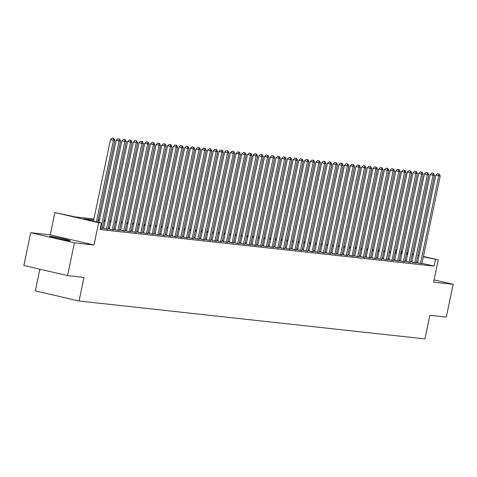 <?xml version="1.0" encoding="UTF-8"?>
<svg xmlns="http://www.w3.org/2000/svg" width="477" height="477" viewBox="0 0 477 477"><rect width="100%" height="100%" fill="white"/><g stroke="black" fill="none" stroke-linecap="round" stroke-linejoin="round"><path stroke-width="0.72" d="M50.765 236.449A10.458 0.477 11.8 0 0 49.745 236.443A10.458 0.477 11.8 0 0 57.651 238.572A10.458 0.477 11.8 0 0 69.207 240.718A10.458 0.477 11.8 0 0 70.22 240.718A10.458 0.477 11.8 0 0 62.314 238.589A10.458 0.477 11.8 0 0 50.765 236.449M39.859 269.189L35.328 290.881L79.063 301.011L424.959 338.897L429.89 315.291L446.305 317.092L453.15 284.31L434.076 279.898M79.063 301.011L83.994 277.405L67.585 275.611L23.85 265.486L30.695 232.704L74.43 242.829L93.981 244.975L98.638 222.681L54.903 212.557L75.485 216.975L93.897 218.991M93.981 244.975L50.246 234.845L30.695 232.704M50.246 234.845L54.903 212.557M67.585 275.611L74.43 242.829M417.512 262.91L421.918 263.632M411.806 262.284L416.212 263.006M406.1 261.658L410.506 262.386M400.394 261.032L404.8 261.76M394.682 260.406L399.088 261.134M388.976 259.786L393.382 260.508M383.269 259.16L387.676 259.882M377.557 258.534L381.964 259.255M371.851 257.908L376.258 258.629M366.145 257.282L370.551 258.009M360.433 256.656L364.839 257.383M354.727 256.03L359.133 256.757M349.021 255.41L353.427 256.131M343.315 254.784L347.721 255.505M337.603 254.158L342.009 254.879M331.897 253.531L336.303 254.253M326.19 252.905L330.597 253.633M320.478 252.279L324.885 253.007M314.772 251.653L319.179 252.381M309.066 251.033L313.472 251.755M303.354 250.407L307.76 251.129M297.648 249.781L302.054 250.503M291.942 249.155L296.348 249.882M286.236 248.529L290.642 249.256M280.524 247.903L284.93 248.63M274.818 247.283L279.224 248.004M269.111 246.657L273.518 247.378M263.399 246.031L267.806 246.752M257.693 245.405L262.1 246.126M251.987 244.779L256.393 245.506M246.275 244.152L250.681 244.88M240.569 243.526L244.975 244.254M234.863 242.906L239.269 243.628M229.157 242.28L233.563 243.002M223.445 241.654L227.851 242.376M217.739 241.028L222.145 241.75M212.032 240.402L216.439 241.129M206.32 239.776L210.727 240.503M200.614 239.15L205.021 239.877M194.908 238.53L199.314 239.251M189.196 237.904L193.602 238.625M183.49 237.278L187.896 237.999M177.784 236.652L182.19 237.373M172.078 236.026L176.484 236.753M166.366 235.399L170.772 236.127M160.66 234.773L165.066 235.501M154.953 234.153L159.36 234.875M149.241 233.527L153.648 234.249M143.535 232.901L147.942 233.623M137.829 232.275L142.235 233.003M132.123 231.649L136.523 232.377M126.411 231.023L130.817 231.75M120.705 230.403L125.111 231.124M114.999 229.777L119.405 230.498M109.287 229.151L113.693 229.872M103.581 228.525L107.987 229.246M100.337 228.531L102.281 228.626M93.689 219.98L83.761 218.889L101.494 222.997L100.122 229.55L434.034 266.124L421.984 263.334M417.637 262.326L416.415 262.046M411.961 261.545L410.709 261.408M406.255 260.919L405.003 260.782M400.543 260.293L399.291 260.156M394.837 259.667L393.585 259.53M389.131 259.041L387.879 258.904M383.425 258.421L382.172 258.284M377.712 257.795L376.46 257.658M372.006 257.169L370.754 257.031M366.3 256.543L365.048 256.405M360.588 255.916L359.336 255.779M354.882 255.29L353.63 255.153M349.176 254.664L347.924 254.527M343.464 254.044L342.212 253.907M337.758 253.418L336.506 253.281M332.052 252.792L330.799 252.655M326.346 252.166L325.093 252.029M320.633 251.54L319.381 251.403M314.927 250.914L313.675 250.777M309.221 250.294L307.969 250.151M303.509 249.668L302.257 249.531M297.803 249.042L296.551 248.905M292.097 248.416L290.845 248.278M286.385 247.79L285.133 247.652M280.679 247.164L279.427 247.026M274.973 246.537L273.72 246.4M269.267 245.917L268.014 245.78M263.554 245.291L262.302 245.154M257.848 244.665L256.596 244.528M252.142 244.039L250.89 243.902M246.43 243.413L245.178 243.276M240.724 242.787L239.472 242.65M235.018 242.161L233.766 242.024M229.312 241.541L228.054 241.404M223.6 240.915L222.348 240.778M217.894 240.289L216.641 240.152M212.187 239.663L210.935 239.526M206.475 239.037L205.223 238.899M200.769 238.411L199.517 238.273M195.063 237.784L193.811 237.647M189.351 237.164L188.099 237.027M183.645 236.538L182.393 236.401M177.939 235.912L176.687 235.775M172.233 235.286L170.975 235.149M166.521 234.66L165.269 234.523M160.815 234.034L159.562 233.897M155.108 233.408L153.856 233.271M149.396 232.788L148.144 232.651M143.69 232.162L142.438 232.025M137.984 231.536L136.732 231.399M132.272 230.91L131.02 230.773M126.566 230.284L125.314 230.147M120.86 229.658L119.608 229.52M115.154 229.038L113.902 228.9M109.442 228.411L108.19 228.274M103.736 227.785L102.483 227.648M423.421 256.447L438.256 259.882L433.599 282.169L453.15 284.31M438.256 259.882L423.355 256.781M434.034 266.124L435.406 259.571M101.494 222.997L98.638 222.681M395.576 250.002L396.798 250.282M401.145 251.29L402.367 251.57M406.714 252.577L407.936 252.864M412.283 253.865L413.505 254.152M417.852 255.159L419.074 255.439M407.865 253.192L406.648 252.911M402.296 251.904L401.074 251.623M396.727 250.616L395.505 250.33M98.351 219.48L99.604 219.617M104.058 220.106L105.31 220.243M109.764 220.732L111.022 220.869M115.476 221.358L116.728 221.495M121.182 221.978L122.434 222.115M126.888 222.604L128.14 222.741M132.6 223.23L133.852 223.367M138.306 223.856L139.558 223.993M144.012 224.482L145.264 224.619M149.724 225.108L150.976 225.245M155.43 225.728L156.683 225.865M161.137 226.354L162.389 226.492M166.843 226.98L168.095 227.118M172.555 227.607L173.807 227.744M178.261 228.233L179.513 228.37M183.967 228.859L185.219 228.996M189.679 229.485L190.931 229.622M195.385 230.105L196.637 230.242M201.091 230.731L202.343 230.868M206.803 231.357L208.055 231.494M212.509 231.983L213.762 232.12M218.216 232.609L219.468 232.746M223.922 233.235L225.174 233.372M229.634 233.861L230.886 233.998M235.34 234.481L236.592 234.618M241.046 235.107L242.298 235.244M246.758 235.733L248.01 235.871M252.464 236.359L253.716 236.497M258.17 236.986L259.422 237.123M263.882 237.612L265.134 237.749M269.588 238.238L270.841 238.375M275.295 238.858L276.547 238.995M281.001 239.484L282.253 239.621M286.713 240.11L287.965 240.247M292.419 240.736L293.671 240.873M298.125 241.362L299.377 241.499M303.837 241.988L305.089 242.125M309.543 242.614L310.795 242.751M315.249 243.234L316.501 243.371M320.961 243.86L322.213 243.997M326.667 244.486L327.92 244.623M332.374 245.112L333.626 245.25M338.08 245.738L339.332 245.876M343.792 246.365L345.044 246.502M349.498 246.985L350.75 247.122M355.204 247.611L356.456 247.748M360.916 248.237L362.168 248.374M366.622 248.863L367.874 249M372.328 249.489L373.58 249.626M378.04 250.115L379.293 250.252M383.746 250.741L384.999 250.878M389.453 251.361L390.705 251.498M395.159 251.987L396.411 252.124M400.871 252.613L402.123 252.75M406.577 253.239L407.829 253.376M413.332 254.986L412.08 254.849M407.62 254.36L406.368 254.223M401.914 253.74L400.662 253.603M396.208 253.114L394.956 252.977M390.502 252.488L389.25 252.351M384.79 251.862L383.538 251.725M379.084 251.236L377.832 251.099M373.378 250.61L372.126 250.473M367.666 249.99L366.414 249.853M361.96 249.364L360.707 249.227M356.253 248.738L355.001 248.6M350.541 248.112L349.289 247.974M344.835 247.485L343.583 247.348M339.129 246.859L337.877 246.722M333.423 246.233L332.171 246.096M327.711 245.613L326.459 245.476M322.005 244.987L320.753 244.85M316.299 244.361L315.047 244.224M310.587 243.735L309.334 243.598M304.881 243.109L303.628 242.972M299.174 242.483L297.922 242.346M293.462 241.857L292.21 241.72M287.756 241.237L286.504 241.1M282.05 240.611L280.798 240.474M276.344 239.985L275.092 239.848M270.632 239.359L269.38 239.221M264.926 238.733L263.674 238.595M259.22 238.106L257.968 237.969M253.508 237.48L252.255 237.343M247.802 236.86L246.549 236.723M242.095 236.234L240.843 236.097M236.389 235.608L235.131 235.471M230.677 234.982L229.425 234.845M224.971 234.356L223.719 234.219M219.265 233.73L218.013 233.593M213.553 233.11L212.301 232.973M207.847 232.484L206.595 232.347M202.141 231.858L200.889 231.721M196.429 231.232L195.176 231.095M190.722 230.606L189.47 230.469M185.016 229.98L183.764 229.842M179.31 229.354L178.052 229.216M173.598 228.733L172.346 228.596M167.892 228.107L166.64 227.97M162.186 227.481L160.934 227.344M156.474 226.855L155.222 226.718M150.768 226.229L149.516 226.092M145.062 225.603L143.81 225.466M139.35 224.977L138.097 224.84M133.643 224.357L132.391 224.22M127.937 223.731L126.685 223.594M122.231 223.105L120.979 222.968M116.519 222.479L115.267 222.342M110.813 221.853L109.561 221.716M105.107 221.227L103.855 221.089M99.395 220.601L98.143 220.463M419.003 255.773L417.786 255.487M96.402 221.817L113.443 140.244L114.874 140.399L97.797 222.139M93.45 221.131L110.491 139.558L113.443 140.244L113.341 138.378L113.914 138.443L112.161 138.103L113.341 138.378M112.161 138.103L110.491 139.558M114.874 140.399L113.914 138.443M100.826 228.584L119.155 140.87L120.58 141.025L102.257 228.739M99.019 222.425L116.197 140.184L119.155 140.87L119.047 139.004L119.62 139.069L117.867 138.729L119.047 139.004M117.867 138.729L116.197 140.184M120.58 141.025L119.62 139.069M106.538 229.21L124.861 141.49L126.286 141.651L107.963 229.365M103.557 228.638L121.903 140.81L124.861 141.49L124.759 139.63L125.332 139.689L123.579 139.356L124.759 139.63M123.579 139.356L121.903 140.81M126.286 141.651L125.332 139.689M112.244 229.836L130.567 142.116L131.998 142.271L113.669 229.992M109.263 229.264L127.615 141.43L130.567 142.116L130.465 140.256L131.038 140.316L129.285 139.982L130.465 140.256M129.285 139.982L127.615 141.43M131.998 142.271L131.038 140.316M117.95 230.457L136.279 142.742L137.704 142.897L119.381 230.618M114.975 229.89L133.321 142.057L136.279 142.742L136.172 140.882L136.744 140.942L134.991 140.608L136.172 140.882M134.991 140.608L133.321 142.057M137.704 142.897L136.744 140.942M123.656 231.083L141.985 143.368L143.41 143.523L125.087 231.238M120.681 230.516L139.028 142.683L141.985 143.368L141.884 141.508L142.45 141.568L140.697 141.234L141.884 141.508M140.697 141.234L139.028 142.683M143.41 143.523L142.45 141.568M129.368 231.709L147.691 143.994L149.116 144.149L130.793 231.864M126.387 231.142L144.74 143.309L147.691 143.994L147.59 142.128L148.162 142.194L146.409 141.854L147.59 142.128M146.409 141.854L144.74 143.309M149.116 144.149L148.162 142.194M135.074 232.335L153.397 144.62L154.828 144.775L136.5 232.49M132.093 231.768L150.446 143.935L153.397 144.62L153.296 142.754L153.868 142.82L152.115 142.48L153.296 142.754M152.115 142.48L150.446 143.935M154.828 144.775L153.868 142.82M140.781 232.961L159.109 145.241L160.534 145.402L142.212 233.116M137.805 232.394L156.152 144.561L159.109 145.241L159.008 143.38L159.574 143.446L157.821 143.106L159.008 143.38M157.821 143.106L156.152 144.561M160.534 145.402L159.574 143.446M146.493 233.587L164.815 145.867L166.24 146.028L147.918 233.742M143.511 233.014L161.858 145.187L164.815 145.867L164.714 144.006L165.286 144.066L163.533 143.732L164.714 144.006M163.533 143.732L161.858 145.187M166.24 146.028L165.286 144.066M152.199 234.213L170.522 146.493L171.953 146.648L153.624 234.368M149.218 233.641L167.57 145.807L170.522 146.493L170.42 144.632L170.993 144.692L169.24 144.358L170.42 144.632M169.24 144.358L167.57 145.807M171.953 146.648L170.993 144.692M157.905 234.833L176.234 147.119L177.659 147.274L159.336 234.994M154.93 234.267L173.276 146.433L176.234 147.119L176.126 145.258L176.699 145.318L174.946 144.984L176.126 145.258M174.946 144.984L173.276 146.433M177.659 147.274L176.699 145.318M163.617 235.459L181.94 147.745L183.365 147.9L165.042 235.614M160.636 234.893L178.982 147.059L181.94 147.745L181.838 145.879L182.411 145.944L180.658 145.61L181.838 145.879M180.658 145.61L178.982 147.059M183.365 147.9L182.411 145.944M169.323 236.085L187.646 148.371L189.077 148.526L170.748 236.24M166.342 235.519L184.694 147.685L187.646 148.371L187.544 146.505L188.117 146.57L186.364 146.23L187.544 146.505M186.364 146.23L184.694 147.685M189.077 148.526L188.117 146.57M175.029 236.711L193.358 148.997L194.783 149.152L176.46 236.866M172.054 236.145L190.401 148.311L193.358 148.997L193.251 147.131L193.823 147.196L192.07 146.856L193.251 147.131M192.07 146.856L190.401 148.311M194.783 149.152L193.823 147.196M180.735 237.337L199.064 149.617L200.489 149.778L182.166 237.492M177.76 236.771L196.107 148.937L199.064 149.617L198.963 147.757L199.529 147.822L197.776 147.482L198.963 147.757M197.776 147.482L196.107 148.937M200.489 149.778L199.529 147.822M186.447 237.963L204.77 150.243L206.195 150.404L187.872 238.118M183.466 237.391L201.819 149.563L204.77 150.243L204.669 148.383L205.241 148.442L203.488 148.108L204.669 148.383M203.488 148.108L201.819 149.563M206.195 150.404L205.241 148.442M192.153 238.583L210.476 150.869L211.907 151.024L193.579 238.744M189.172 238.017L207.525 150.183L210.476 150.869L210.375 149.009L210.947 149.068L209.194 148.735L210.375 149.009M209.194 148.735L207.525 150.183M211.907 151.024L210.947 149.068M197.86 239.21L216.188 151.495L217.613 151.65L199.291 239.371M194.884 238.643L213.231 150.81L216.188 151.495L216.087 149.635L216.653 149.695L214.9 149.361L216.087 149.635M214.9 149.361L213.231 150.81M217.613 151.65L216.653 149.695M203.572 239.836L221.894 152.121L223.319 152.276L204.997 239.991M200.59 239.269L218.937 151.436L221.894 152.121L221.793 150.255L222.365 150.321L220.612 149.987L221.793 150.255M220.612 149.987L218.937 151.436M223.319 152.276L222.365 150.321M209.278 240.462L227.601 152.747L229.032 152.902L210.703 240.617M206.297 239.895L224.649 152.062L227.601 152.747L227.499 150.881L228.072 150.947L226.319 150.607L227.499 150.881M226.319 150.607L224.649 152.062M229.032 152.902L228.072 150.947M214.984 241.088L233.313 153.373L234.738 153.528L216.415 241.243M212.009 240.521L230.355 152.688L233.313 153.373L233.205 151.507L233.778 151.573L232.025 151.233L233.205 151.507M232.025 151.233L230.355 152.688M234.738 153.528L233.778 151.573M220.696 241.714L239.019 153.993L240.444 154.154L222.121 241.869M217.715 241.141L236.061 153.314L239.019 153.993L238.917 152.133L239.484 152.193L237.737 151.859L238.917 152.133M237.737 151.859L236.061 153.314M240.444 154.154L239.484 152.193M226.402 242.34L244.725 154.62L246.156 154.775L227.827 242.495M223.421 241.767L241.773 153.94L244.725 154.62L244.623 152.759L245.196 152.819L243.443 152.485L244.623 152.759M243.443 152.485L241.773 153.94M246.156 154.775L245.196 152.819M232.108 242.96L250.437 155.246L251.862 155.401L233.533 243.121M229.133 242.394L247.48 154.56L250.437 155.246L250.33 153.385L250.902 153.445L249.149 153.111L250.33 153.385M249.149 153.111L247.48 154.56M251.862 155.401L250.902 153.445M237.814 243.586L256.143 155.872L257.568 156.027L239.245 243.747M234.839 243.02L253.186 155.186L256.143 155.872L256.042 154.011L256.608 154.071L254.855 153.737L256.042 154.011M254.855 153.737L253.186 155.186M257.568 156.027L256.608 154.071M243.526 244.212L261.849 156.498L263.274 156.653L244.951 244.367M240.545 243.646L258.898 155.812L261.849 156.498L261.748 154.631L262.32 154.697L260.567 154.363L261.748 154.631M260.567 154.363L258.898 155.812M263.274 156.653L262.32 154.697M249.232 244.838L267.555 157.124L268.986 157.279L250.658 244.993M246.251 244.272L264.604 156.438L267.555 157.124L267.454 155.258L268.026 155.323L266.273 154.983L267.454 155.258M266.273 154.983L264.604 156.438M268.986 157.279L268.026 155.323M254.939 245.464L273.267 157.75L274.692 157.905L256.37 245.619M251.963 244.898L270.31 157.064L273.267 157.75L273.166 155.884L273.732 155.949L271.979 155.609L273.166 155.884M271.979 155.609L270.31 157.064M274.692 157.905L273.732 155.949M260.651 246.09L278.973 158.37L280.398 158.531L262.076 246.245M257.669 245.518L276.016 157.69L278.973 158.37L278.872 156.51L279.444 156.569L277.692 156.235L278.872 156.51M277.692 156.235L276.016 157.69M280.398 158.531L279.444 156.569M266.357 246.716L284.68 158.996L286.111 159.151L267.782 246.871M263.376 246.144L281.728 158.316L284.68 158.996L284.578 157.136L285.151 157.195L283.398 156.861L284.578 157.136M283.398 156.861L281.728 158.316M286.111 159.151L285.151 157.195M272.063 247.336L290.392 159.622L291.817 159.777L273.494 247.497M269.088 246.77L287.434 158.936L290.392 159.622L290.284 157.762L290.857 157.821L289.104 157.488L290.284 157.762M289.104 157.488L287.434 158.936M291.817 159.777L290.857 157.821M277.775 247.962L296.098 160.248L297.523 160.403L279.2 248.118M274.794 247.396L293.14 159.562L296.098 160.248L295.996 158.388L296.563 158.447L294.816 158.114L295.996 158.388M294.816 158.114L293.14 159.562M297.523 160.403L296.563 158.447M283.481 248.589L301.804 160.874L303.235 161.029L284.906 248.744M280.5 248.022L298.852 160.189L301.804 160.874L301.702 159.008L302.275 159.074L300.522 158.734L301.702 159.008M300.522 158.734L298.852 160.189M303.235 161.029L302.275 159.074M289.187 249.215L307.516 161.5L308.941 161.655L290.612 249.37M286.206 248.648L304.559 160.815L307.516 161.5L307.409 159.634L307.981 159.7L306.228 159.36L307.409 159.634M306.228 159.36L304.559 160.815M308.941 161.655L307.981 159.7M294.893 249.841L313.222 162.126L314.647 162.281L296.324 249.996M291.918 249.274L310.265 161.441L313.222 162.126L313.121 160.26L313.687 160.326L311.934 159.986L313.121 160.26M311.934 159.986L310.265 161.441M314.647 162.281L313.687 160.326M300.605 250.467L318.928 162.746L320.353 162.907L302.03 250.622M297.624 249.894L315.977 162.067L318.928 162.746L318.827 160.886L319.399 160.946L317.646 160.612L318.827 160.886M317.646 160.612L315.977 162.067M320.353 162.907L319.399 160.946M306.312 251.093L324.634 163.372L326.065 163.528L307.737 251.248M303.33 250.52L321.683 162.687L324.634 163.372L324.533 161.512L325.105 161.572L323.352 161.238L324.533 161.512M323.352 161.238L321.683 162.687M326.065 163.528L325.105 161.572M312.018 251.713L330.346 163.999L331.771 164.154L313.449 251.874M309.042 251.146L327.389 163.313L330.346 163.999L330.245 162.138L330.811 162.198L329.058 161.864L330.245 162.138M329.058 161.864L327.389 163.313M331.771 164.154L330.811 162.198M317.73 252.339L336.052 164.625L337.477 164.78L319.155 252.494M314.748 251.773L333.095 163.939L336.052 164.625L335.951 162.758L336.523 162.824L334.771 162.49L335.951 162.758M334.771 162.49L333.095 163.939M337.477 164.78L336.523 162.824M323.436 252.965L341.759 165.251L343.19 165.406L324.861 253.12M320.455 252.399L338.807 164.565L341.759 165.251L341.657 163.384L342.23 163.45L340.477 163.11L341.657 163.384M340.477 163.11L338.807 164.565M343.19 165.406L342.23 163.45M329.142 253.591L347.471 165.877L348.896 166.032L330.573 253.746M326.167 253.025L344.513 165.191L347.471 165.877L347.363 164.01L347.936 164.076L346.183 163.736L347.363 164.01M346.183 163.736L344.513 165.191M348.896 166.032L347.936 164.076M334.854 254.217L353.177 166.497L354.602 166.658L336.279 254.372M331.873 253.651L350.219 165.817L353.177 166.497L353.075 164.637L353.642 164.702L351.895 164.362L353.075 164.637M351.895 164.362L350.219 165.817M354.602 166.658L353.642 164.702M340.56 254.843L358.883 167.123L360.314 167.284L341.985 254.998M337.579 254.271L355.931 166.443L358.883 167.123L358.782 165.263L359.354 165.322L357.601 164.988L358.782 165.263M357.601 164.988L355.931 166.443M360.314 167.284L359.354 165.322M346.266 255.463L364.589 167.749L366.02 167.904L347.691 255.624M343.285 254.897L361.638 167.063L364.589 167.749L364.488 165.889L365.06 165.948L363.307 165.614L364.488 165.889M363.307 165.614L361.638 167.063M366.02 167.904L365.06 165.948M351.972 256.089L370.301 168.375L371.726 168.53L353.403 256.25M348.997 255.523L367.344 167.689L370.301 168.375L370.2 166.515L370.766 166.574L369.013 166.24L370.2 166.515M369.013 166.24L367.344 167.689M371.726 168.53L370.766 166.574M357.684 256.715L376.007 169.001L377.432 169.156L359.109 256.87M354.703 256.149L373.056 168.315L376.007 169.001L375.906 167.135L376.478 167.2L374.725 166.867L375.906 167.135M374.725 166.867L373.056 168.315M377.432 169.156L376.478 167.2M363.391 257.341L381.713 169.627L383.144 169.782L364.816 257.497M360.409 256.775L378.762 168.941L381.713 169.627L381.612 167.761L382.184 167.826L380.431 167.487L381.612 167.761M380.431 167.487L378.762 168.941M383.144 169.782L382.184 167.826M369.097 257.968L387.425 170.253L388.85 170.408L370.528 258.123M366.121 257.401L384.468 169.568L387.425 170.253L387.324 168.387L387.89 168.453L386.137 168.113L387.324 168.387M386.137 168.113L384.468 169.568M388.85 170.408L387.89 168.453M374.809 258.594L393.131 170.873L394.557 171.034L376.234 258.749M371.827 258.021L390.174 170.194L393.131 170.873L393.03 169.013L393.603 169.073L391.85 168.739L393.03 169.013M391.85 168.739L390.174 170.194M394.557 171.034L393.603 169.073M380.515 259.22L398.838 171.499L400.269 171.66L381.94 259.375M377.534 258.647L395.886 170.82L398.838 171.499L398.736 169.639L399.309 169.699L397.556 169.365L398.736 169.639M397.556 169.365L395.886 170.82M400.269 171.66L399.309 169.699M386.221 259.84L404.55 172.125L405.975 172.28L387.652 260.001M383.246 259.273L401.592 171.44L404.55 172.125L404.442 170.265L405.015 170.325L403.262 169.991L404.442 170.265M403.262 169.991L401.592 171.44M405.975 172.28L405.015 170.325M391.933 260.466L410.256 172.752L411.681 172.907L393.358 260.627M388.952 259.899L407.298 172.066L410.256 172.752L410.154 170.891L410.721 170.951L408.968 170.617L410.154 170.891M408.968 170.617L407.298 172.066M411.681 172.907L410.721 170.951M397.639 261.092L415.962 173.378L417.393 173.533L399.064 261.247M394.658 260.525L413.01 172.692L415.962 173.378L415.861 171.511L416.433 171.577L414.68 171.243L415.861 171.511M414.68 171.243L413.01 172.692M417.393 173.533L416.433 171.577M403.345 261.718L421.668 174.004L423.099 174.159L404.77 261.873M400.364 261.152L418.717 173.318L421.668 174.004L421.567 172.137L422.139 172.203L420.386 171.863L421.567 172.137M420.386 171.863L418.717 173.318M423.099 174.159L422.139 172.203M409.051 262.344L427.38 174.63L428.805 174.785L410.482 262.499M406.076 261.778L424.423 173.944L427.38 174.63L427.279 172.763L427.845 172.829L426.092 172.489L427.279 172.763M426.092 172.489L424.423 173.944M428.805 174.785L427.845 172.829M414.763 262.97L433.086 175.25L434.511 175.411L416.188 263.125M411.782 262.398L430.129 174.57L433.086 175.25L432.985 173.389L433.557 173.449L431.804 173.115L432.985 173.389M431.804 173.115L430.129 174.57M434.511 175.411L433.557 173.449M420.47 263.596L438.792 175.876L440.223 176.031L421.895 263.751M417.488 263.024L435.841 175.196L438.792 175.876L438.691 174.016L439.263 174.075L437.51 173.741L438.691 174.016M437.51 173.741L435.841 175.196M440.223 176.031L439.263 174.075"/></g></svg>
